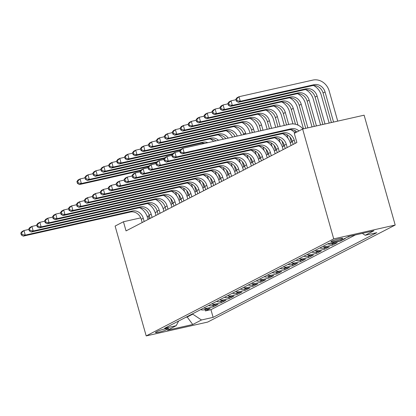 <?xml version="1.0" encoding="UTF-8"?>
<svg xmlns="http://www.w3.org/2000/svg" width="416" height="416" viewBox="0 0 416 416"><rect width="100%" height="100%" fill="white"/><g stroke="black" fill="none" stroke-linecap="round" stroke-linejoin="round"><path stroke-width="0.62" d="M331.516 241.238A6.12 0.645 164.2 0 0 330.938 241.706A6.12 0.645 164.2 0 0 335.613 241.036A6.12 0.645 164.2 0 0 342.15 238.841A6.12 0.645 164.2 0 0 342.722 238.373A6.12 0.645 164.2 0 0 338.047 239.044A6.12 0.645 164.2 0 0 331.516 241.238M333.715 238.883L302.63 129.033L364.114 115.185L395.2 225.04L207.678 322.072L146.193 335.915L333.715 238.883L395.2 225.04M200.626 309.644A7.654 6.765 62.6 0 0 204.074 309.826L210.137 308.459L205.374 310.929L205 309.618M203.804 308.001A7.654 6.765 62.6 0 0 207.251 308.183L213.32 306.816L212.945 305.505M213.32 306.816L218.083 304.351L212.02 305.713A7.654 6.765 62.6 0 1 208.572 305.531M216.518 301.423A7.654 6.765 62.6 0 0 219.965 301.605L226.034 300.238L221.265 302.702L220.891 301.397M224.463 297.31A7.654 6.765 62.6 0 0 227.911 297.492L233.979 296.124L229.211 298.594L228.836 297.284M232.409 293.197A7.654 6.765 62.6 0 0 235.856 293.379L241.925 292.016L237.156 294.481L236.787 293.171M240.354 289.089A7.654 6.765 62.6 0 0 243.802 289.271L249.87 287.903L245.102 290.368L244.733 289.058M248.3 284.976A7.654 6.765 62.6 0 0 251.748 285.158L257.816 283.79L253.048 286.26L252.678 284.95M256.246 280.862A7.654 6.765 62.6 0 0 259.693 281.044L265.762 279.682L260.993 282.147L260.624 280.836M264.191 276.754A7.654 6.765 62.6 0 0 267.639 276.936L273.707 275.569L268.939 278.034L268.57 276.723M272.137 272.641A7.654 6.765 62.6 0 0 275.59 272.823L281.653 271.456L276.884 273.926L276.515 272.615M280.082 268.528A7.654 6.765 62.6 0 0 283.535 268.71L289.598 267.342L284.83 269.812L284.461 268.502M288.028 264.42A7.654 6.765 62.6 0 0 291.481 264.597L297.544 263.234L292.776 265.699L292.406 264.389M295.979 260.307A7.654 6.765 62.6 0 0 299.426 260.489L305.49 259.121L300.721 261.586L300.352 260.281M303.924 256.194A7.654 6.765 62.6 0 0 307.372 256.376L313.435 255.008L308.667 257.478L308.298 256.168M311.87 252.08A7.654 6.765 62.6 0 0 315.318 252.262L321.381 250.9L316.612 253.365L316.243 252.054M319.816 247.972A7.654 6.765 62.6 0 0 323.263 248.154L329.326 246.787L324.558 249.252L324.189 247.941M327.761 243.859A7.654 6.765 62.6 0 0 331.209 244.041L337.272 242.674L332.509 245.144L332.134 243.833M344.058 238.826L345.218 238.566L340.454 241.03L340.371 240.734M349.809 236.189L348.4 236.917L348.317 236.621M140.743 217.854L123.453 221.749L126.043 230.901L296.878 142.506L294.289 133.349L302.63 129.033M166.296 329.789L168.048 328.884A5.933 0.624 164.2 0 0 168.605 328.427A5.933 0.624 164.2 0 0 164.076 329.077A5.933 0.624 164.2 0 0 157.742 331.204L155.995 332.108A5.933 0.624 164.2 0 0 155.438 332.561A5.933 0.624 164.2 0 0 159.968 331.911A5.933 0.624 164.2 0 0 166.296 329.789L165.974 328.635M187.091 316.649L187.2 317.034L192.764 314.158L201.484 319.982L213.117 317.366L376.802 232.664L365.17 235.284L373.911 230.76L348.65 236.449L339.908 240.973L328.276 243.589L164.59 328.292L176.223 325.671L178.636 321.022M201.484 319.982L192.743 324.506L167.482 330.195L176.223 325.671M205.374 310.929L210.938 309.676L355.378 234.936M348.4 236.917L347.24 237.182M340.454 241.03L334.386 242.398A7.654 6.765 -117.4 0 1 332.914 242.549M332.509 245.144L326.44 246.506A7.654 6.765 -117.4 0 1 322.993 246.324M324.558 249.252L318.495 250.619A7.654 6.765 -117.4 0 1 315.047 250.437M316.612 253.365L310.549 254.732A7.654 6.765 -117.4 0 1 307.102 254.55M308.667 257.478L302.604 258.84A7.654 6.765 -117.4 0 1 299.156 258.664M300.721 261.586L294.658 262.954A7.654 6.765 -117.4 0 1 291.21 262.772M292.776 265.699L286.712 267.067A7.654 6.765 -117.4 0 1 283.265 266.885M284.83 269.812L278.767 271.18A7.654 6.765 -117.4 0 1 275.319 270.998M276.884 273.926L270.821 275.288A7.654 6.765 -117.4 0 1 267.374 275.106M268.939 278.034L262.876 279.401A7.654 6.765 -117.4 0 1 259.423 279.219M260.993 282.147L254.93 283.514A7.654 6.765 -117.4 0 1 251.477 283.332M253.048 286.26L246.984 287.622A7.654 6.765 -117.4 0 1 243.532 287.44M245.102 290.368L239.034 291.736A7.654 6.765 -117.4 0 1 235.586 291.554M237.156 294.481L231.088 295.849A7.654 6.765 -117.4 0 1 227.64 295.667M229.211 298.594L223.142 299.957A7.654 6.765 -117.4 0 1 219.695 299.775M221.265 302.702L215.197 304.07A7.654 6.765 -117.4 0 1 211.749 303.888M192.655 313.768L192.764 314.158M123.453 221.749L115.107 226.065L146.193 335.915M149.339 215.639L147.118 216.419M292.365 141.627L290.248 142.724M284.419 145.74L282.303 146.838M276.474 149.854L274.357 150.946M268.528 153.962L266.412 155.059M260.582 158.075L258.466 159.172M252.637 162.188L250.52 163.28M244.691 166.296L242.575 167.393M236.746 170.409L234.629 171.506M228.8 174.522L226.684 175.614M220.854 178.636L218.738 179.728M212.909 182.744L210.792 183.841M204.963 186.857L202.847 187.954M197.018 190.97L194.901 192.062M189.067 195.078L186.956 196.175M181.121 199.191L179.005 200.288M173.176 203.304L171.059 204.396M165.23 207.412L163.114 208.51M157.284 211.526L155.168 212.623M185.687 317.377L187.2 317.034L192.743 324.506M149.167 218.936L148.377 216.138M210.938 309.676L213.117 317.366M365.17 235.284L362.31 233.376M144.17 221.52L143.255 218.275A9.568 8.455 62.6 0 0 132.356 210.995L25.256 235.113L23.27 236.137L130.369 212.02L132.356 210.995M142.184 222.55L141.268 219.305A9.568 8.455 62.6 0 0 130.369 212.02M139.797 207.724A14.352 12.683 -117.4 0 1 147.41 217.339L148.028 219.528M20.8 233.111L21.32 234.941L22.11 234.53L21.596 232.7L20.8 233.111L21.975 231.561L23.962 230.532L28.865 229.429M21.596 232.7L23.962 230.532L25.256 235.113L22.11 234.53M21.32 234.941L23.27 236.137M175.646 192.192L176.634 195.681M172.229 203.793L170.789 198.692M141.008 170.092L81.364 183.524L79.378 184.553L140.478 170.794M76.908 181.527L77.423 183.357L78.218 182.946L77.704 181.116L76.908 181.527L78.083 179.977L80.07 178.948L84.973 177.845M77.704 181.116L80.07 178.948L81.364 183.524L78.218 182.946M77.423 183.357L79.378 184.553M152.121 217.412L151.2 214.167A9.568 8.455 62.6 0 0 140.301 206.882L33.202 231L31.216 232.029L138.315 207.912L140.301 206.882M150.134 218.436L149.214 215.192A9.568 8.455 62.6 0 0 138.315 207.912M147.742 203.611A14.352 12.683 -117.4 0 1 155.355 213.231L155.974 215.415M28.746 229.003L29.266 230.833L30.056 230.422L29.541 228.592L28.746 229.003L29.921 227.448L31.907 226.424L36.811 225.316M29.541 228.592L31.907 226.424L33.202 231L30.056 230.422M29.266 230.833L31.216 232.029M160.066 213.299L159.146 210.054A9.568 8.455 62.6 0 0 148.247 202.769L41.148 226.886L39.161 227.916L146.26 203.798L148.247 202.769M158.08 214.328L157.16 211.078A9.568 8.455 62.6 0 0 146.26 203.798M155.688 199.498A14.352 12.683 -117.4 0 1 163.301 209.118L163.92 211.302M36.691 224.89L37.211 226.72L38.007 226.309L37.487 224.479L36.691 224.89L37.866 223.34L39.853 222.31L44.756 221.208M37.487 224.479L39.853 222.31L41.148 226.886L38.007 226.309M37.211 226.72L39.161 227.916M168.012 209.186L167.092 205.941A9.568 8.455 62.6 0 0 156.192 198.661L49.093 222.773L47.107 223.803L154.206 199.685L156.192 198.661M166.026 210.215L165.105 206.97A9.568 8.455 62.6 0 0 154.206 199.685M163.634 195.39A14.352 12.683 -117.4 0 1 171.246 205.005L171.865 207.194M44.637 220.776L45.157 222.607L45.952 222.196L45.432 220.366L44.637 220.776L45.812 219.227L47.798 218.197L52.707 217.095M45.432 220.366L47.798 218.197L49.093 222.773L45.952 222.196M45.157 222.607L47.107 223.803M175.958 205.078L175.037 201.828A9.568 8.455 62.6 0 0 164.138 194.548L57.039 218.665L55.052 219.69L162.152 195.572L164.138 194.548M173.971 206.102L173.051 202.857A9.568 8.455 62.6 0 0 162.152 195.572M171.579 191.277A14.352 12.683 -117.4 0 1 179.192 200.897L179.811 203.081M52.582 216.668L53.102 218.499L53.898 218.088L53.378 216.252L52.582 216.668L53.758 215.114L55.744 214.089L60.653 212.982M53.378 216.252L55.744 214.089L57.039 218.665L53.898 218.088M53.102 218.499L55.052 219.69M183.591 188.079L184.579 191.573M180.175 199.68L178.734 194.579M148.954 165.984L89.31 179.416L87.324 180.44L148.424 166.681M84.854 177.414L85.374 179.244L86.164 178.833L85.649 177.003L84.854 177.414L86.029 175.864L88.015 174.834L92.919 173.732M85.649 177.003L88.015 174.834L89.31 179.416L86.164 178.833M85.374 179.244L87.324 180.44M191.537 183.971L192.525 187.46M188.12 195.572L186.68 190.471M156.9 161.871L97.256 175.302L95.269 176.332L156.369 162.573M92.799 173.306L93.319 175.136L94.11 174.725L93.595 172.895L92.799 173.306L93.974 171.751L95.961 170.726L100.864 169.619M93.595 172.895L95.961 170.726L97.256 175.302L94.11 174.725M93.319 175.136L95.269 176.332M199.482 179.858L200.47 183.347M196.066 191.459L194.626 186.358M164.845 157.758L105.201 171.189L103.215 172.219L164.315 158.46M100.745 169.192L101.265 171.023L102.055 170.612L101.54 168.782L100.745 169.192L101.92 167.643L103.906 166.613L108.81 165.511M101.54 168.782L103.906 166.613L105.201 171.189L102.055 170.612M101.265 171.023L103.215 172.219M207.428 175.744L208.416 179.234M204.017 187.346L202.571 182.244M172.791 153.65L113.147 167.081L111.16 168.106L172.26 154.346M108.69 165.079L109.21 166.91L110.006 166.499L109.486 164.668L108.69 165.079L109.866 163.53L111.852 162.5L116.756 161.398M109.486 164.668L111.852 162.5L113.147 167.081L110.006 166.499M109.21 166.91L111.16 168.106M183.903 200.964L182.983 197.72A9.568 8.455 62.6 0 0 172.084 190.434L64.99 214.552L62.998 215.582L170.097 191.464L172.084 190.434M181.917 201.989L180.996 198.744A9.568 8.455 62.6 0 0 170.097 191.464M179.525 187.164A14.352 12.683 -117.4 0 1 187.138 196.784L187.756 198.968M60.528 212.555L61.048 214.386L61.844 213.975L61.324 212.144L60.528 212.555L61.703 211.006L63.69 209.976L68.598 208.868M61.324 212.144L63.69 209.976L64.99 214.552L61.844 213.975M61.048 214.386L62.998 215.582M215.374 171.636L216.362 175.126M211.962 183.232L210.517 178.136M180.736 149.536L121.092 162.968L119.106 163.998L180.206 150.238M116.636 160.971L117.156 162.802L117.952 162.391L117.432 160.56L116.636 160.971L117.811 159.416L119.798 158.392L124.706 157.284M202.4 143.062A14.352 12.683 -117.4 0 1 203.429 143.676M117.432 160.56L119.798 158.392L121.092 162.968L117.952 162.391M117.156 162.802L119.106 163.998M191.849 196.851L190.928 193.606A9.568 8.455 62.6 0 0 180.029 186.321L72.935 210.439L70.949 211.468L178.043 187.351L180.029 186.321M189.862 197.881L188.942 194.636A9.568 8.455 62.6 0 0 178.043 187.351M187.47 183.056A14.352 12.683 -117.4 0 1 195.083 192.67L195.702 194.86M68.474 208.442L68.994 210.272L69.789 209.862L69.269 208.031L68.474 208.442L69.649 206.892L71.635 205.863L76.544 204.76M69.269 208.031L71.635 205.863L72.935 210.439L69.789 209.862M68.994 210.272L70.949 211.468M223.319 167.523L224.307 171.012M219.908 179.124L218.462 174.023M204.828 143.359A9.568 8.455 62.6 0 0 200.918 143.25L127.052 159.884L129.038 158.855L125.897 158.278L125.377 156.447L124.582 156.858L125.102 158.688L125.897 158.278M207.844 142.678A9.568 8.455 62.6 0 0 202.904 142.22L129.038 158.855L127.743 154.279L132.652 153.176M124.582 156.858L125.757 155.308L127.743 154.279L125.377 156.447M210.345 138.954A14.352 12.683 -117.4 0 1 213.652 141.372M125.102 158.688L127.052 159.884M199.794 192.738L198.874 189.493A9.568 8.455 62.6 0 0 187.975 182.213L80.881 206.331L78.894 207.355L185.988 183.238L187.975 182.213M197.808 193.768L196.888 190.523A9.568 8.455 62.6 0 0 185.988 183.238M195.416 178.942A14.352 12.683 -117.4 0 1 203.029 188.557L203.648 190.746M76.419 204.329L76.939 206.164L77.735 205.748L77.215 203.918L76.419 204.329L77.6 202.779L79.586 201.75L84.49 200.647M77.215 203.918L79.586 201.75L80.881 206.331L77.735 205.748M76.939 206.164L78.894 207.355M231.265 163.41L232.253 166.899M227.854 175.011L226.408 169.91M215.987 140.847A9.568 8.455 62.6 0 0 208.863 139.136L134.997 155.771L136.984 154.742L133.843 154.164L133.323 152.334L132.527 152.745L133.047 154.575L133.843 154.164M218.53 140.275A9.568 8.455 62.6 0 0 210.85 138.112L136.984 154.742L135.689 150.166L140.598 149.063M132.527 152.745L133.702 151.195L135.689 150.166L133.323 152.334M218.291 134.841A14.352 12.683 -117.4 0 1 223.309 139.199M133.047 154.575L134.997 155.771M207.74 188.63L206.82 185.385A9.568 8.455 62.6 0 0 195.92 178.1L88.826 202.218L86.84 203.247L193.934 179.13L195.92 178.1M205.754 189.654L204.833 186.41A9.568 8.455 62.6 0 0 193.934 179.13M203.362 174.829A14.352 12.683 -117.4 0 1 210.974 184.449L211.593 186.633M84.365 200.221L84.885 202.051L85.68 201.64L85.16 199.81L84.365 200.221L85.545 198.666L87.532 197.642L92.435 196.534M85.16 199.81L87.532 197.642L88.826 202.218L85.68 201.64M84.885 202.051L86.84 203.247M239.21 159.297L240.198 162.791M235.799 170.898L234.354 165.797M225.841 138.627A9.568 8.455 62.6 0 0 216.809 135.028L142.948 151.658L144.934 150.634L141.788 150.056L141.268 148.221L140.473 148.637L140.993 150.467L141.788 150.056M228.197 138.096A9.568 8.455 62.6 0 0 218.795 133.999L144.934 150.634L143.634 146.058L148.543 144.95M140.473 148.637L141.648 147.082L143.634 146.058L141.268 148.221M226.236 130.728A14.352 12.683 -117.4 0 1 232.544 137.119M140.993 150.467L142.948 151.658M215.686 184.517L214.765 181.272A9.568 8.455 62.6 0 0 203.866 173.987L96.772 198.104L94.786 199.134L201.88 175.016L203.866 173.987M213.699 185.546L212.779 182.302A9.568 8.455 62.6 0 0 201.88 175.016M211.307 170.721A14.352 12.683 -117.4 0 1 218.92 180.336L219.539 182.52M92.316 196.108L92.83 197.938L93.626 197.527L93.106 195.697L92.316 196.108L93.491 194.558L95.477 193.528L100.381 192.426M93.106 195.697L95.477 193.528L96.772 198.104L93.626 197.527M92.83 197.938L94.786 199.134M247.156 155.189L248.144 158.678M243.745 166.79L242.299 161.689M235.04 136.557A9.568 8.455 62.6 0 0 224.754 130.915L150.894 147.55L152.88 146.52L149.734 145.943L149.214 144.113L148.418 144.524L148.938 146.354L149.734 145.943M237.255 136.058A9.568 8.455 62.6 0 0 226.741 129.886L152.88 146.52L151.585 141.944L156.489 140.837M148.418 144.524L149.599 142.974L151.585 141.944L149.214 144.113M234.182 126.62A14.352 12.683 -117.4 0 1 241.431 135.117M148.938 146.354L150.894 147.55M223.631 180.404L222.716 177.159A9.568 8.455 62.6 0 0 211.817 169.879L104.718 193.996L102.731 195.021L209.83 170.903L211.817 169.879M221.645 181.433L220.73 178.188A9.568 8.455 62.6 0 0 209.83 170.903M219.253 166.608A14.352 12.683 -117.4 0 1 226.866 176.223L227.484 178.412M100.261 191.994L100.776 193.825L101.572 193.414L101.052 191.584L100.261 191.994L101.436 190.445L103.423 189.415L108.326 188.313M101.052 191.584L103.423 189.415L104.718 193.996L101.572 193.414M100.776 193.825L102.731 195.021M242.128 122.507A14.352 12.683 -117.4 0 1 249.74 132.122L250.037 133.177M255.102 151.076L256.09 154.565M251.69 162.677L250.245 157.576M243.745 134.597L243.599 134.087A9.568 8.455 62.6 0 0 232.7 126.802L158.839 143.437L160.826 142.407L157.68 141.83L157.16 140L156.364 140.41L156.884 142.241L157.68 141.83M245.882 134.113L245.586 133.058A9.568 8.455 62.6 0 0 234.686 125.778L160.826 142.407L159.531 137.831L164.434 136.729M156.364 140.41L157.544 138.861L159.531 137.831L157.16 140M156.884 142.241L158.839 143.437M231.577 176.296L230.662 173.051A9.568 8.455 62.6 0 0 219.762 165.766L112.663 189.883L110.677 190.913L217.776 166.795L219.762 165.766M229.59 177.32L228.675 174.075A9.568 8.455 62.6 0 0 217.776 166.795M227.198 162.495A14.352 12.683 -117.4 0 1 234.811 172.115L235.43 174.299M108.207 187.886L108.722 189.717L109.517 189.306L108.997 187.476L108.207 187.886L109.382 186.332L111.368 185.307L116.272 184.2M108.997 187.476L111.368 185.307L112.663 189.883L109.517 189.306M108.722 189.717L110.677 190.913M250.073 118.394A14.352 12.683 -117.4 0 1 257.686 128.014L258.601 131.248M263.047 146.962L264.035 150.457M259.636 158.564L258.19 153.462M252.309 132.668L251.545 129.974A9.568 8.455 62.6 0 0 240.646 122.694L166.785 139.324L168.771 138.299L165.625 137.717L165.105 135.886L164.315 136.297L164.83 138.133L165.625 137.717M254.446 132.184L253.531 128.95A9.568 8.455 62.6 0 0 242.632 121.664L168.771 138.299L167.476 133.718L172.38 132.616M164.315 136.297L165.49 134.748L167.476 133.718L165.105 135.886M164.83 138.133L166.785 139.324M239.522 172.182L238.607 168.938A9.568 8.455 62.6 0 0 227.708 161.652L120.609 185.77L118.622 186.8L225.722 162.682L227.708 161.652M237.536 173.212L236.621 169.967A9.568 8.455 62.6 0 0 225.722 162.682M235.144 158.387A14.352 12.683 -117.4 0 1 242.762 168.002L243.381 170.186M116.152 183.773L116.667 185.604L117.463 185.193L116.948 183.362L116.152 183.773L117.328 182.224L119.314 181.194L124.218 180.092M116.948 183.362L119.314 181.194L120.609 185.77L117.463 185.193M116.667 185.604L118.622 186.8M258.019 114.286A14.352 12.683 -117.4 0 1 265.632 123.9L267.166 129.319M270.998 142.854L271.981 146.344M267.582 154.456L266.136 149.354M260.874 130.738L259.49 125.866A9.568 8.455 62.6 0 0 248.591 118.581L174.73 135.216L176.717 134.186L173.571 133.609L173.051 131.778L172.26 132.189L172.775 134.02L173.571 133.609M263.011 130.255L261.477 124.836A9.568 8.455 62.6 0 0 250.578 117.551L176.717 134.186L175.422 129.61L180.326 128.502M172.26 132.189L173.436 130.634L175.422 129.61L173.051 131.778M172.775 134.02L174.73 135.216M247.468 168.069L246.553 164.824A9.568 8.455 62.6 0 0 235.654 157.544L128.554 181.662L126.568 182.686L233.667 158.569L235.654 157.544M245.482 169.099L244.566 165.854A9.568 8.455 62.6 0 0 233.667 158.569M243.09 154.274A14.352 12.683 -117.4 0 1 250.708 163.888L251.326 166.078M124.098 179.66L124.613 181.49L125.408 181.08L124.894 179.249L124.098 179.66L125.273 178.11L127.26 177.081L132.163 175.978M124.894 179.249L127.26 177.081L128.554 181.662L125.408 181.08M124.613 181.49L126.568 182.686M265.964 110.172A14.352 12.683 -117.4 0 1 273.577 119.787L275.73 127.395M278.944 138.741L279.932 142.23M275.527 150.342L274.087 145.241M269.433 128.809L267.436 121.753A9.568 8.455 62.6 0 0 256.537 114.468L182.676 131.102L184.662 130.073L181.516 129.496L180.996 127.665L180.206 128.076L180.721 129.906L181.516 129.496M271.575 128.326L269.422 120.723A9.568 8.455 62.6 0 0 258.523 113.443L184.662 130.073L183.368 125.497L188.271 124.394M180.206 128.076L181.381 126.526L183.368 125.497L180.996 127.665M180.721 129.906L182.676 131.102M255.414 163.961L254.498 160.711A9.568 8.455 62.6 0 0 243.599 153.431L136.5 177.549L134.514 178.573L241.613 154.461L243.599 153.431M253.427 164.986L252.512 161.741A9.568 8.455 62.6 0 0 241.613 154.461M251.04 150.16A14.352 12.683 -117.4 0 1 258.653 159.78L259.272 161.964M132.044 175.552L132.558 177.382L133.354 176.972L132.839 175.141L132.044 175.552L133.219 173.997L135.205 172.973L140.109 171.865M132.839 175.141L135.205 172.973L136.5 177.549L133.354 176.972M132.558 177.382L134.514 178.573M273.91 106.059A14.352 12.683 -117.4 0 1 281.523 115.679L284.294 125.466M286.889 134.628L287.877 138.122M283.473 146.229L282.032 141.128M277.997 126.88L275.382 117.64A9.568 8.455 62.6 0 0 264.482 110.36L190.622 126.989L192.608 125.965L189.462 125.382L188.947 123.552L188.152 123.963L188.666 125.793L189.462 125.382M280.14 126.402L277.368 116.615A9.568 8.455 62.6 0 0 266.469 109.33L192.608 125.965L191.313 121.384L196.217 120.281M188.152 123.963L189.327 122.413L191.313 121.384L188.947 123.552M188.666 125.793L190.622 126.989M263.359 159.848L262.444 156.603A9.568 8.455 62.6 0 0 251.545 149.318L144.446 173.436L142.459 174.465L249.558 150.348L251.545 149.318M261.373 160.878L260.458 157.628A9.568 8.455 62.6 0 0 249.558 150.348M258.986 146.047A14.352 12.683 -117.4 0 1 266.599 155.667L267.218 157.851M139.989 171.439L140.509 173.269L141.3 172.858L140.785 171.028L139.989 171.439L141.164 169.889L143.151 168.86L148.054 167.752M140.785 171.028L143.151 168.86L144.446 173.436L141.3 172.858M140.509 173.269L142.459 174.465M281.856 101.946A14.352 12.683 -117.4 0 1 289.468 111.566L292.963 123.906M294.835 130.52L295.464 132.74M291.418 142.121L289.978 137.02M286.562 124.951L283.327 113.526A9.568 8.455 62.6 0 0 272.428 106.246L198.567 122.881L200.554 121.852L197.408 121.274L196.893 119.444L196.097 119.855L196.612 121.685L197.408 121.274M288.704 124.472L285.314 112.502A9.568 8.455 62.6 0 0 274.414 105.217L200.554 121.852L199.259 117.276L204.162 116.168M196.097 119.855L197.272 118.3L199.259 117.276L196.893 119.444M196.612 121.685L198.567 122.881M271.305 155.735L270.39 152.49A9.568 8.455 62.6 0 0 259.49 145.205L152.391 169.322L150.405 170.352L257.504 146.234L259.49 145.205M269.318 156.764L268.403 153.52A9.568 8.455 62.6 0 0 257.504 146.234M266.932 141.939A14.352 12.683 -117.4 0 1 274.544 151.554L275.163 153.743M147.935 167.326L148.455 169.156L149.245 168.745L148.73 166.915L147.935 167.326L149.11 165.776L151.096 164.746L156 163.644M148.73 166.915L151.096 164.746L152.391 169.322L149.245 168.745M148.455 169.156L150.405 170.352M289.801 97.838A14.352 12.683 -117.4 0 1 297.414 107.453L303.467 128.846M295.474 124.249L291.273 109.418A9.568 8.455 62.6 0 0 280.379 102.133L206.513 118.768L208.499 117.738L205.353 117.161L204.838 115.331L204.043 115.742L204.558 117.572L205.353 117.161M298.002 125.133L293.264 108.389A9.568 8.455 62.6 0 0 282.365 101.109L208.499 117.738L207.204 113.162L212.108 112.06M204.043 115.742L205.218 114.192L207.204 113.162L204.838 115.331M204.558 117.572L206.513 118.768M279.256 151.622L278.335 148.377A9.568 8.455 62.6 0 0 267.436 141.097L160.337 165.214L158.35 166.239L265.45 142.121L267.436 141.097M277.269 152.651L276.349 149.406A9.568 8.455 62.6 0 0 265.45 142.121M274.877 137.826A14.352 12.683 -117.4 0 1 282.49 147.441L283.109 149.63M155.88 163.212L156.4 165.048L157.191 164.637L156.676 162.802L155.88 163.212L157.056 161.663L159.042 160.638L163.946 159.531M156.676 162.802L159.042 160.638L160.337 165.214L157.191 164.637M156.4 165.048L158.35 166.239M297.747 93.725A14.352 12.683 -117.4 0 1 305.36 103.345L312.031 126.916M305.739 128.331L299.224 105.305A9.568 8.455 62.6 0 0 288.324 98.02L214.458 114.655L216.445 113.63L213.299 113.048L212.784 111.218L211.988 111.628L212.508 113.459L213.299 113.048M307.876 127.852L301.21 104.276A9.568 8.455 62.6 0 0 290.311 96.996L216.445 113.63L215.15 109.049L220.054 107.947M211.988 111.628L213.164 110.079L215.15 109.049L212.784 111.218M212.508 113.459L214.458 114.655M287.201 147.514L286.281 144.269A9.568 8.455 62.6 0 0 275.382 136.984L168.282 161.101L166.296 162.131L273.395 138.013L275.382 136.984M285.215 148.538L284.294 145.293A9.568 8.455 62.6 0 0 273.395 138.013M282.823 133.713A14.352 12.683 -117.4 0 1 290.436 143.333L291.054 145.517M163.826 159.104L164.346 160.935L165.142 160.524L164.622 158.694L163.826 159.104L165.001 157.55L166.988 156.525L171.891 155.418M164.622 158.694L166.988 156.525L168.282 161.101L165.142 160.524M164.346 160.935L166.296 162.131M305.692 89.612A14.352 12.683 -117.4 0 1 313.31 99.232L320.596 124.987M314.304 126.407L307.169 101.192A9.568 8.455 62.6 0 0 296.27 93.912L222.404 110.542L224.39 109.517L221.244 108.94L220.73 107.11L219.934 107.52L220.454 109.351L221.244 108.94M316.441 125.923L309.156 100.168A9.568 8.455 62.6 0 0 298.256 92.882L224.39 109.517L223.096 104.941L227.999 103.834M219.934 107.52L221.109 105.966L223.096 104.941L220.73 107.11M220.454 109.351L222.404 110.542M295.147 143.4L294.226 140.156A9.568 8.455 62.6 0 0 283.327 132.87L176.228 156.988L174.242 158.018L281.341 133.9L283.327 132.87M293.16 144.43L292.24 141.185A9.568 8.455 62.6 0 0 281.341 133.9M171.772 154.991L172.292 156.822L173.087 156.411L172.567 154.58L171.772 154.991L172.947 153.442L174.933 152.412L179.842 151.31M290.768 129.605A14.352 12.683 -117.4 0 1 294.996 132.985M172.567 154.58L174.933 152.412L176.228 156.988L173.087 156.411M172.292 156.822L174.242 158.018M313.638 85.504A14.352 12.683 -117.4 0 1 321.256 95.118L329.16 123.058M322.863 124.478L315.115 97.084A9.568 8.455 62.6 0 0 304.216 89.799L230.35 106.434L232.336 105.404L229.19 104.827L228.675 102.996L227.88 103.407L228.4 105.238L229.19 104.827M325.005 123.994L317.101 96.054A9.568 8.455 62.6 0 0 306.202 88.769L232.336 105.404L231.041 100.828L235.945 99.726M227.88 103.407L229.055 101.858L231.041 100.828L228.675 102.996M228.4 105.238L230.35 106.434M296.977 131.96A9.568 8.455 62.6 0 0 289.286 129.787L182.187 153.904L184.174 152.88L181.033 152.298L180.513 150.467L179.717 150.878L180.237 152.714L181.033 152.298M298.964 130.931A9.568 8.455 62.6 0 0 291.273 128.762L184.174 152.88L182.879 148.299L289.978 124.181A14.352 12.683 -117.4 0 1 303.009 128.95M179.717 150.878L180.892 149.328L182.879 148.299L180.513 150.467M180.237 152.714L182.187 153.904M235.825 99.294L236.345 101.124L237.141 100.714L236.621 98.883L235.825 99.294L237 97.744L238.987 96.715L312.853 80.085A14.352 12.683 -117.4 0 1 329.202 91.005L337.724 121.129M331.427 122.548L323.06 92.971A9.568 8.455 62.6 0 0 312.161 85.686L238.295 102.32L240.282 101.291L237.141 100.714M333.57 122.065L325.047 91.941A9.568 8.455 62.6 0 0 314.148 84.661L240.282 101.291L238.987 96.715L236.621 98.883M236.345 101.124L238.295 102.32M207.251 308.183L204.074 309.826M334.386 242.398L331.209 244.041M326.44 246.506L323.263 248.154M318.495 250.619L315.318 252.262M310.549 254.732L307.372 256.376M302.604 258.84L299.426 260.489M294.658 262.954L291.481 264.597M286.712 267.067L283.535 268.71M278.767 271.18L275.59 272.823M270.821 275.288L267.639 276.936M262.876 279.401L259.693 281.044M254.93 283.514L251.748 285.158M246.984 287.622L243.802 289.271M239.034 291.736L235.856 293.379M231.088 295.849L227.911 297.492M223.142 299.957L219.965 301.605M215.197 304.07L212.02 305.713M167.892 328.333L168.048 328.884M141.268 219.305L143.255 218.275M149.214 215.192L151.2 214.167M157.16 211.078L159.146 210.054M165.105 206.97L167.092 205.941M173.051 202.857L175.037 201.828M180.996 198.744L182.983 197.72M188.942 194.636L190.928 193.606M200.918 143.25L202.904 142.22M196.888 190.523L198.874 189.493M208.863 139.136L210.85 138.112M204.833 186.41L206.82 185.385M216.809 135.028L218.795 133.999M212.779 182.302L214.765 181.272M224.754 130.915L226.741 129.886M220.73 178.188L222.716 177.159M243.599 134.087L245.586 133.058M232.7 126.802L234.686 125.778M228.675 174.075L230.662 173.051M251.545 129.974L253.531 128.95M240.646 122.694L242.632 121.664M236.621 169.967L238.607 168.938M259.49 125.866L261.477 124.836M248.591 118.581L250.578 117.551M244.566 165.854L246.553 164.824M267.436 121.753L269.422 120.723M256.537 114.468L258.523 113.443M252.512 161.741L254.498 160.711M275.382 117.64L277.368 116.615M264.482 110.36L266.469 109.33M260.458 157.628L262.444 156.603M283.327 113.526L285.314 112.502M272.428 106.246L274.414 105.217M268.403 153.52L270.39 152.49M291.273 109.418L293.264 108.389M280.379 102.133L282.365 101.109M276.349 149.406L278.335 148.377M299.224 105.305L301.21 104.276M288.324 98.02L290.311 96.996M284.294 145.293L286.281 144.269M307.169 101.192L309.156 100.168M296.27 93.912L298.256 92.882M292.24 141.185L294.226 140.156M315.115 97.084L317.101 96.054M304.216 89.799L306.202 88.769M289.286 129.787L291.273 128.762M323.06 92.971L325.047 91.941M312.161 85.686L314.148 84.661"/></g></svg>
